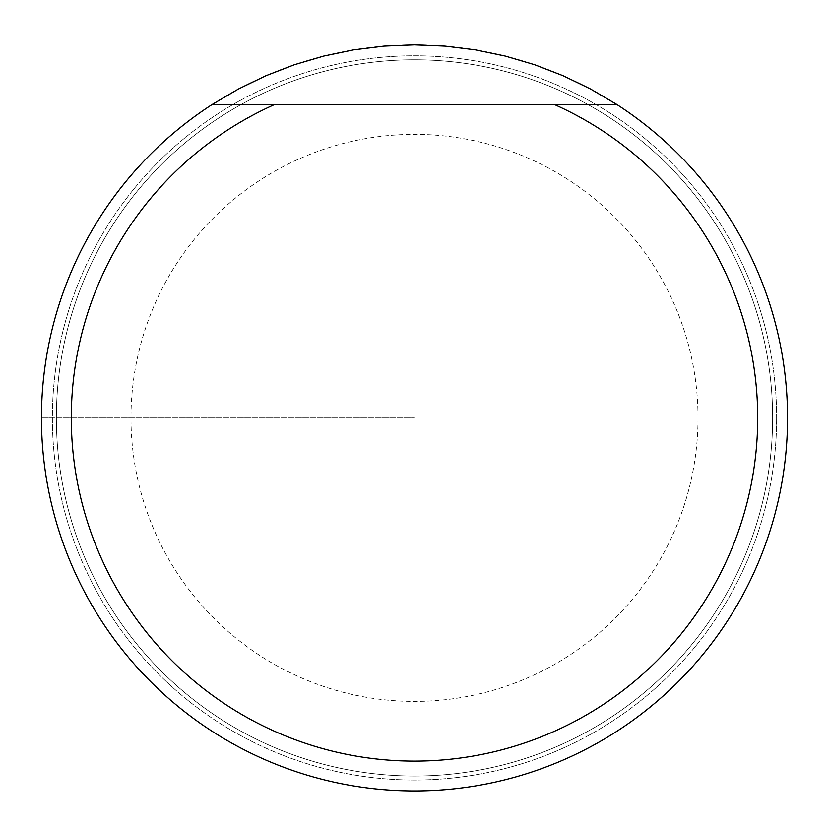 <?xml version="1.0" encoding="UTF-8"?>
<svg xmlns="http://www.w3.org/2000/svg" width="829" height="829" viewBox="0 0 829 829"><rect width="100%" height="100%" fill="white"/><g stroke="black" fill="none" stroke-linecap="round" stroke-linejoin="round"><path stroke-width="0.62" stroke-dasharray="4.14 3.11" d="M787.55 417.899A373.05 373.05 0 0 0 227.975 94.827A373.05 373.05 0 0 0 227.975 740.971A373.05 373.05 0 0 0 787.55 417.899A373.05 373.05 0 0 0 227.975 94.827A373.05 373.05 0 0 0 227.975 740.971A373.05 373.05 0 0 0 787.55 417.899A373.05 373.05 0 0 0 227.975 94.827A373.05 373.05 0 0 0 227.975 740.971A373.05 373.05 0 0 0 787.55 417.899A373.05 373.05 0 0 0 227.975 94.827A373.05 373.05 0 0 0 227.975 740.971A373.05 373.05 0 0 0 787.55 417.899M554.477 104.537L212.089 104.537L238.41 89.024L265.922 75.719L294.419 64.703L323.724 56.061L353.641 49.844L383.972 46.103L414.5 44.849L445.028 46.103L475.359 49.844L505.275 56.061L534.581 64.703L563.078 75.719L590.59 89.024L616.911 104.537L590.59 89.024L563.078 75.719L534.581 64.703L505.275 56.061L475.359 49.844L445.028 46.103L414.5 44.849L383.972 46.103L353.641 49.844L323.724 56.061L294.419 64.703L265.922 75.719L238.41 89.024L212.089 104.537A373.05 373.05 0 0 1 760.618 278.72A373.05 373.05 0 0 1 485.379 784.151A373.05 373.05 0 0 1 41.45 417.899L414.5 417.899L41.45 417.899M772.628 417.899A358.128 358.128 0 0 1 235.436 728.049A358.128 358.128 0 0 1 235.436 107.749A358.128 358.128 0 0 1 772.628 417.899A358.128 358.128 0 0 0 235.436 107.749A358.128 358.128 0 0 0 235.436 728.049A358.128 358.128 0 0 0 772.628 417.899A358.128 358.128 0 0 0 235.436 107.749A358.128 358.128 0 0 0 235.436 728.049A358.128 358.128 0 0 0 772.628 417.899A358.128 358.128 0 0 1 235.436 728.049A358.128 358.128 0 0 1 235.436 107.749A358.128 358.128 0 0 1 772.628 417.899M212.089 104.537L616.911 104.537L212.089 104.537M776.628 417.899A362.128 362.128 0 0 0 233.436 104.288A362.128 362.128 0 0 0 233.436 731.51A362.128 362.128 0 0 0 776.628 417.899A362.128 362.128 0 0 1 414.5 780.027A362.128 362.128 0 0 1 52.372 417.899A362.128 362.128 0 0 1 414.5 55.771A362.128 362.128 0 0 1 776.628 417.899M698.018 417.899A283.518 283.518 0 0 1 272.741 663.428A283.518 283.518 0 0 1 272.741 172.359A283.518 283.518 0 0 1 698.018 417.899"/><path stroke-width="1.24" d="M274.523 104.537L616.911 104.537L590.59 89.024L563.078 75.719L534.581 64.703L505.275 56.061L475.359 49.844L445.028 46.103L414.5 44.849L383.972 46.103L353.641 49.844L323.724 56.061L294.419 64.703L265.922 75.719L238.41 89.024L212.089 104.537A373.05 373.05 0 0 0 236.099 745.52A373.05 373.05 0 0 0 787.55 417.899A373.05 373.05 0 0 0 616.911 104.537L554.477 104.537A343.206 343.206 0 0 1 684.868 629.304A343.206 343.206 0 0 1 144.132 629.304A343.206 343.206 0 0 1 274.523 104.537L212.089 104.537A373.05 373.05 0 0 0 41.45 417.899"/></g></svg>
